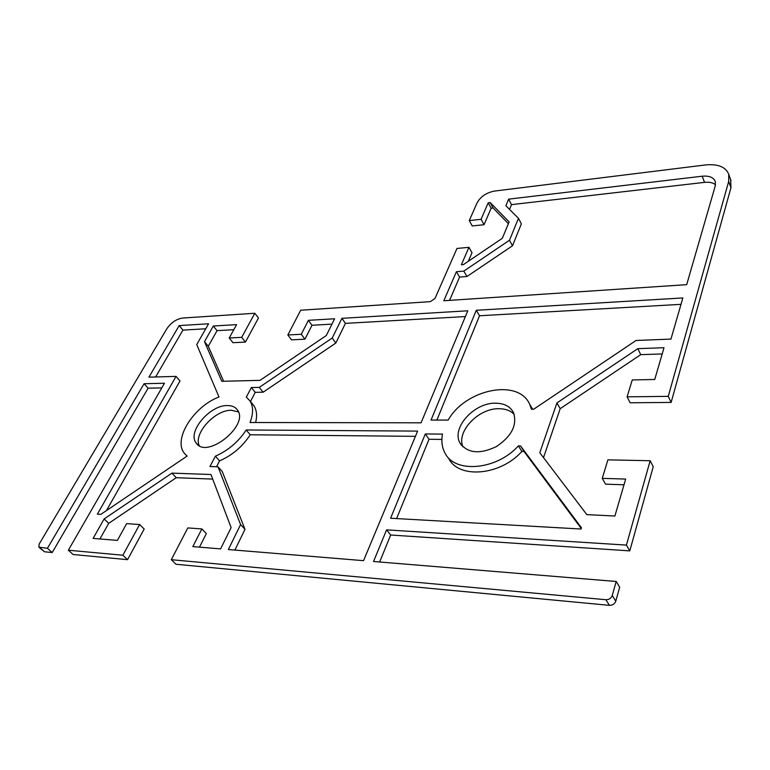 <?xml version="1.0" encoding="UTF-8"?>
<svg xmlns="http://www.w3.org/2000/svg" width="770" height="770" viewBox="0 0 770 770"><rect width="100%" height="100%" fill="white"/><g stroke="black" fill="none" stroke-linecap="round" stroke-linejoin="round"><path stroke-width="1.16" d="M508.393 223.656L493.098 207.996L491.135 208.218L484.041 224.715L472.27 225.966L469.267 220.586L477.063 202.895C480.557 196.591 486.38 192.644 494.532 191.066L705.561 164.934C717.996 163.769 725.725 166.907 728.757 174.357L728.69 181.451L668.254 396.358L671.142 402.421L730.961 187.707L730.634 179.554M469.267 220.586L481.067 219.296L488.209 202.799L490.182 202.568L509.124 221.895L502.319 238.296L463.376 264.62L461.365 264.793L468.93 247.324L456.995 248.45L434.954 298.519L430.324 301.647L300.685 310.223L287.855 334.969L301.282 334.276L308.404 320.33L334.613 318.77L326.307 335.537L260.019 380.361L221.798 381.294L204.493 341.639L213.328 326.018L236.602 324.622L229.21 338.001L241.693 337.356L254.832 313.265L258.46 318.01L245.428 342.082L232.954 342.689L229.21 338.001M161.777 387.897L148.09 388.186L52.216 552.523L47.442 548.288L38.846 547.152L39.145 544.101L166.821 328.8C171.046 322.62 176.33 319.03 182.663 318.039L254.832 313.265M47.442 548.288L144.086 383.72L164.462 383.239L68.347 550.213L73.102 554.506L127.579 559.665L122.873 555.237L68.347 550.213M122.873 555.237L139.62 524.534L126.646 523.619L117.377 540.396L93.112 538.403L104.123 518.932L171.931 473.127L210.97 474.503L231.135 527.614L220.595 548.894L192.837 546.613L201.865 528.923L187.793 527.931L171.315 559.703L175.974 564.256L609.445 605.355C612.574 605.355 614.691 603.95 615.788 601.129L619.677 587.163L616.193 581.475L612.256 595.479C611.149 598.3 609.022 599.724 605.875 599.724L171.315 559.703M616.193 581.475L373.556 561.494L386.579 529.866L626.424 545.093L629.793 550.877L653.239 466.678L650.149 460.73L626.424 545.093M650.149 460.73L607.886 459.854L602.246 478.363L625.673 479.065L614.893 516.015L586.836 514.639L539.799 452.731L556.922 402.951L637.82 348.656L664.01 347.722L654.741 379.485L632.247 379.937L627.098 396.829L668.254 396.358M495.485 403.182C504.129 403.278 510.115 406.377 513.446 412.508C517.479 424.819 511.79 436.176 496.371 446.59C479.7 454.493 467.611 453.328 460.075 443.106C451.008 428.216 474.05 402.566 495.485 403.182M227.525 405.559C232.059 405.559 235.37 407.041 237.449 409.986C249.644 425.3 206.466 459.815 196.109 442.914C187.004 431.883 210.046 404.818 227.525 405.559M533.6 409.265L531.473 409.274L529.75 404.394C518.46 378.051 465.272 389.293 448.169 420.074L431.036 420.074L476.284 310.291L682.855 297.942L670.959 339.089L636.068 340.475L533.6 409.265M581.052 529.029L390.583 518.229L425.319 433.953L442.519 434.097C441.152 441.123 441.961 447.418 444.964 452.991C454.685 473.569 496.419 470.335 518.393 445.888L520.549 445.917L581.437 527.777L581.052 529.029M218.006 466.784L209.95 466.543L215.379 456.186C228.247 450.479 238.508 441.739 246.169 429.978L417.61 431.104L363.556 560.666L228.344 549.539L240.596 524.591L218.006 466.784L222.232 471.5L244.995 529.356L234.888 550.078M251.347 387.541L259.249 387.387L332.226 338.03L341.909 318.328L467.794 310.801L421.065 422.817L250.009 422.499C253.465 413.615 253.426 406.396 249.903 400.833L246.323 397.118L251.347 387.541L255.236 392.334L250.462 401.517M100.822 514.389L97.367 514.158L176.051 376.395L148.928 377.165L179.189 325.594L208.583 323.785L196.735 344.594L218.998 396.993C193.79 406.396 172.913 439.112 184.242 453.145L187.11 456.081L100.822 514.389M463.819 271.107L509.49 240.25L518.46 218.324L505.861 205.725L508.633 199.151L702.182 176.215C709.228 175.589 713.607 177.389 715.33 181.595L715.292 185.782L686.686 284.669L443.799 300.752L456.418 271.714L463.819 271.107L466.976 276.507L459.594 277.094L449.555 300.367M671.142 402.421L630.13 402.768L627.098 396.829M662.19 353.95L640.717 354.652L560.194 408.678L543.505 457.611M624.008 484.773L605.547 484.166L602.246 478.363M629.793 550.877L390.669 535.015L379.649 561.994M201.865 528.923L206.35 533.581L199.469 547.162M212.713 479.094L176.253 477.708L108.714 523.331L99.917 538.962M139.62 524.534L144.183 529.019L127.579 559.665M39.058 547.345L44.535 551.792L52.216 552.523M233.801 329.695L217.053 330.648L208.275 346.25L223.627 381.246M331.957 324.132L311.985 325.267L304.92 339.195L291.512 339.849L287.855 334.969M468.93 247.324L472.01 252.724L468.333 261.271M518.46 218.324L521.367 223.868L512.464 245.784L466.976 276.507M715.532 184.704C712.924 182.654 709.247 181.874 704.521 182.365L511.501 204.637L509.519 209.382M205.744 328.78L182.933 330.109L155.617 376.973M176.051 376.395L179.997 380.948L106.443 510.587M465.388 316.566L345.432 323.371L335.836 343.054L263.128 392.2L255.236 392.334M251.963 403.336L253.85 405.626C256.708 410.044 257.296 415.665 255.621 422.509M415.425 436.34L250.221 434.771C242.617 446.513 232.405 455.224 219.575 460.893L216.534 466.745M581.215 528.47L524.033 451.509L521.887 451.47C500.038 475.85 458.429 478.959 448.679 458.362M441.893 439.42L429.025 439.275L396.608 518.566M681.007 304.342L479.527 315.767L436.879 420.074M530.963 406.445L532.715 409.274M514.196 414.318C510.472 410.603 505.38 408.745 498.931 408.726C478.517 408.119 456.1 431.614 462.943 446.85M238.459 411.96L231.52 410.285C215.273 409.611 193.28 433.443 199.228 445.647M512.464 245.784L509.49 240.25M511.501 204.637L508.633 199.151M459.594 277.094L456.418 271.714M182.933 330.109L179.189 325.594M263.128 392.2L259.249 387.387M345.432 323.371L341.909 318.328M335.836 343.054L332.226 338.03M219.575 460.893L215.379 456.186M250.221 434.771L246.169 429.978M244.995 529.356L240.596 524.591M429.025 439.275L425.319 433.953M521.887 451.47L518.393 445.888M524.033 451.509L520.549 445.917M479.527 315.767L476.284 310.291M148.09 388.186L144.086 383.72M390.669 535.015L386.579 529.866M484.041 224.715L481.067 219.296M491.135 208.218L488.209 202.799M493.098 207.996L490.182 202.568M208.275 346.25L204.493 341.639M217.053 330.648L213.328 326.018M245.428 342.082L241.693 337.356M304.92 339.195L301.282 334.276M311.985 325.267L308.404 320.33M108.714 523.331L104.123 518.932M176.253 477.708L171.931 473.127M640.717 354.652L637.82 348.656M560.194 408.678L556.922 402.951M728.69 181.451L730.961 187.707M605.875 599.724L609.445 605.355M615.788 601.129L612.256 595.479M44.535 551.792L39.761 547.586M704.521 182.365L702.182 176.215M731.019 180.603L728.757 174.357M186.995 456.158L186.379 455.474M253.85 405.626L249.903 400.833M532.648 409.274L529.75 404.394M460.075 443.106L461.682 445.503M196.119 442.914L197.428 444.377"/></g></svg>
